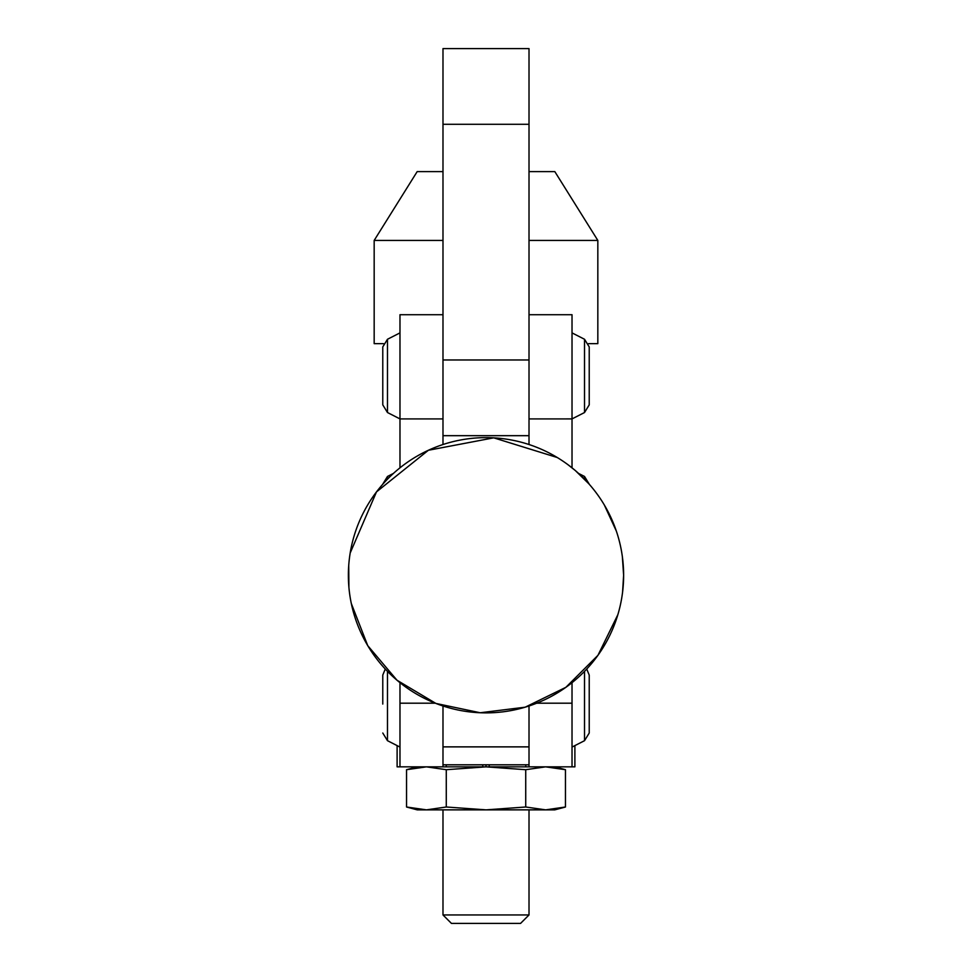 <?xml version="1.0" encoding="UTF-8"?>
<svg xmlns="http://www.w3.org/2000/svg" width="972" height="972" viewBox="0 0 972 972"><rect width="100%" height="100%" fill="white"/><g stroke="black" fill="none" stroke-linecap="round" stroke-linejoin="round"><path stroke-width="1.46" d="M529.011 359.98L529.011 48.6L442.989 48.6L442.989 435.675L529.011 435.675L529.011 359.98L442.989 359.98M397.111 745.597L397.111 766.847L442.989 766.847L399.978 766.847L399.978 703.193L435.274 703.193M586.736 669.028L589.226 675.078L589.226 733.022L584.524 740.688L572.022 747.067M387.476 671.348L387.476 740.688L399.978 747.067M382.774 704.056L382.774 675.078L382.774 704.056M584.524 479.16L584.524 476.462L578.607 473.449M393.393 473.449L387.476 476.462L387.476 479.16M417.182 766.847L406.539 769.703L406.539 807.003L417.182 809.858L426.404 809.858L406.539 807.003L406.539 769.703L426.404 766.847L446.27 769.703L446.27 807.003L426.404 809.858L486 809.858L446.27 807.003L446.27 769.703L486 766.847L525.731 769.703L525.731 807.003L486 809.858L554.818 809.858L565.461 807.003L565.461 769.703L565.461 807.003L545.596 809.858L525.731 807.003L525.731 769.703L545.596 766.847L565.461 769.703L554.818 766.847M572.022 682.684L572.022 766.847L529.011 766.847L529.011 705.988L529.011 746.873L442.989 746.873L442.989 705.988L442.989 766.847L574.889 766.847L574.889 745.597M532.243 766.847L529.011 766.847M572.022 766.847L568.778 766.847M403.222 766.847L399.978 766.847M442.989 766.847L439.757 766.847M486 764.794L486 766.847M399.978 682.684L399.978 703.193M589.226 404.862L589.226 346.919L584.524 339.264L584.524 412.529L589.226 404.862M382.774 376.395L382.774 346.919L382.774 404.862L387.476 412.529L399.978 418.908L399.978 467.811M529.011 314.721L572.022 314.721L572.022 467.811M442.989 444.52L442.989 418.92L399.978 418.92L399.978 314.721L442.989 314.721M584.524 412.529L572.022 418.908L529.011 418.92L529.011 444.52M486 712.877A137.623 137.623 0 0 0 623.623 575.254A137.623 137.623 0 0 0 486 437.631A137.623 137.623 0 0 0 348.377 575.254A137.623 137.623 0 0 0 486 712.877A137.623 137.623 0 0 0 623.623 575.254A137.623 137.623 0 0 0 486 437.631A137.623 137.623 0 0 0 348.377 575.254A137.623 137.623 0 0 0 486 712.877M442.989 914.956L451.433 923.4L520.567 923.4L529.011 914.956L442.989 914.956L442.989 809.858M442.989 240.424L374.171 240.424L374.171 343.638L383.43 343.638M442.989 171.607L417.182 171.607L374.171 240.424M588.57 343.638L597.829 343.638L597.829 240.424L554.818 171.607L529.011 171.607M597.829 240.424L529.011 240.424M529.011 124.294L442.989 124.294M584.524 671.348L584.524 740.688M536.726 703.193L572.022 703.193M489.244 764.794L489.244 766.847M482.756 764.794L482.756 766.847M446.233 764.794L446.233 766.847M525.767 764.794L525.767 766.847M382.774 346.919L387.476 339.264L387.476 412.529M387.476 740.688L382.774 733.022M406.539 807.003L406.539 769.703M387.476 476.462L382.774 484.129M584.524 476.462L589.226 484.129M385.264 669.028L382.774 675.078M442.989 764.794L529.011 764.794M387.476 339.264L399.978 332.886M584.524 339.264L572.022 332.886M348.717 565.51L348.912 587.367M351.293 603.454L367.744 645.651L397.001 680.23L435.893 703.436L480.217 712.755L525.172 707.191L565.874 687.326L597.938 655.335L617.876 614.644M622.578 592.227L623.623 575.254L622.347 556.531M350.187 552.995L376.492 491.893L428.385 450.267L493.727 437.837L557.272 457.52M567.757 464.531L575.388 470.606L588.789 483.74M604.256 504.845L616.333 531.052M529.011 914.956L529.011 809.858"/></g></svg>
